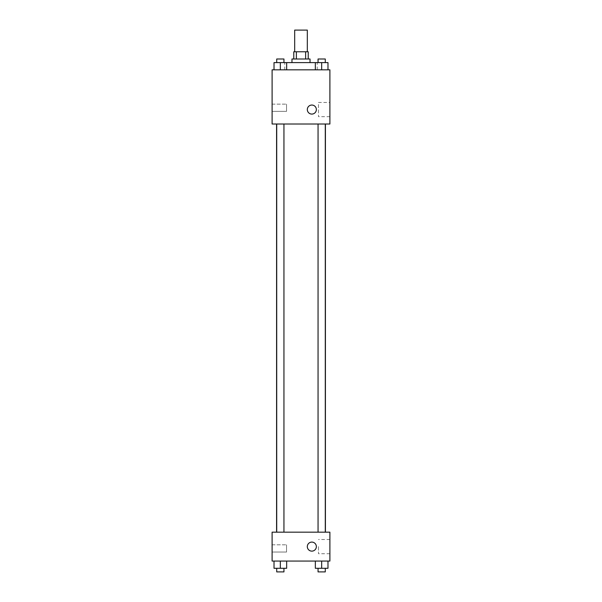 <?xml version="1.0" encoding="UTF-8"?>
<svg xmlns="http://www.w3.org/2000/svg" width="602" height="602" viewBox="0 0 602 602"><rect width="100%" height="100%" fill="white"/><g stroke="black" fill="none" stroke-linecap="round" stroke-linejoin="round"><path stroke-width="0.45" stroke-dasharray="3.01 2.26" d="M294.679 30.1L307.321 30.1M301 51.772L294.679 51.772L301 51.772M305.635 58.996L305.635 51.772L308.224 51.772L308.224 58.996L296.365 58.996L308.224 58.996M305.635 51.772L293.776 51.772L293.776 58.996L296.365 58.996L293.776 58.996M310.03 58.996L291.97 58.996M291.97 62.608L310.03 62.608L291.97 62.608M296.365 58.996L296.365 51.772M280.336 69.832L280.336 62.608L274.015 62.608L280.336 62.608L280.336 69.832L280.336 62.608L276.724 62.608L286.657 62.608L286.657 69.832L274.015 69.832L286.657 69.832L274.015 69.832L286.657 69.832L274.015 69.832L286.657 69.832L280.336 69.832L286.657 69.832L286.657 62.608L321.664 62.608L315.343 62.608L315.343 69.832L327.985 69.832L315.343 69.832L327.985 69.832L315.343 69.832L321.664 69.832L321.664 62.608L318.052 62.608L325.276 62.608L315.343 62.608L315.343 69.832L315.343 62.608M301 69.832L284.746 69.832L301 69.832M329.896 69.832L272.104 69.832L272.104 124.012L329.896 124.012L329.896 69.832M316.351 109.564A4.515 4.515 0 0 0 309.578 105.651A4.515 4.515 0 0 0 309.578 113.477A4.515 4.515 0 0 0 316.351 109.564A4.515 4.515 0 0 1 309.578 113.477A4.515 4.515 0 0 1 309.578 105.651A4.515 4.515 0 0 1 316.351 109.564M329.896 102.46L329.896 116.668L329.896 102.46L318.481 102.46L318.481 116.668L318.481 102.46M307.321 109.564A4.515 4.515 0 0 0 314.093 113.477A4.515 4.515 0 0 0 314.093 105.651A4.515 4.515 0 0 0 307.321 109.564M272.104 111.37L272.104 104.146L272.104 111.37L272.104 104.146L272.104 111.37L286.552 111.37L286.552 104.146L286.552 111.37L286.552 104.146L286.552 111.37L272.104 111.37M321.664 124.012L325.276 124.012L321.664 124.012M280.336 124.012L276.724 124.012L280.336 124.012M301 124.012L276.581 124.012L301 124.012M301 532.168L276.581 532.168L301 532.168M321.664 532.168L325.276 532.168L321.664 532.168M280.336 532.168L276.724 532.168L280.336 532.168M329.896 532.168L272.104 532.168L272.104 561.064L329.896 561.064L329.896 532.168M272.104 548.422L272.104 552.034L272.104 548.422M327.985 568.288L327.985 561.064L327.985 568.288L321.664 568.288L327.985 568.288L321.664 568.288L321.664 561.064L327.985 561.064L315.343 561.064L327.985 561.064L315.343 561.064L327.985 561.064L315.343 561.064L327.985 561.064L321.664 561.064L321.664 568.288L315.343 568.288L315.343 561.064L315.343 568.288L325.276 568.288L315.343 568.288L315.343 561.064M286.657 568.288L286.657 561.064L286.657 568.288L280.336 568.288L286.657 568.288L280.336 568.288L280.336 561.064L286.657 561.064L274.015 561.064L286.657 561.064L274.015 561.064L286.657 561.064L274.015 561.064L286.657 561.064L280.336 561.064L280.336 568.288L274.015 568.288L274.015 561.064L274.015 568.288L283.948 568.288L274.015 568.288L274.015 561.064M272.104 552.034L286.552 552.034L286.552 544.81L286.552 552.034L286.552 544.81L286.552 552.034L272.104 552.034M329.896 546.616L329.896 553.72L329.896 546.616M311.836 542.101A4.515 4.515 0 0 0 307.923 548.873A4.515 4.515 0 0 0 315.749 548.873A4.515 4.515 0 0 0 311.836 542.101A4.515 4.515 0 0 1 315.749 548.873A4.515 4.515 0 0 1 307.923 548.873A4.515 4.515 0 0 1 311.836 542.101M318.481 546.616L318.481 553.72L318.481 546.616M311.836 551.131A4.515 4.515 0 0 0 315.749 544.358A4.515 4.515 0 0 0 307.923 544.358A4.515 4.515 0 0 0 311.836 551.131M318.052 568.288L318.052 571.9L325.276 571.9L318.052 571.9L325.276 571.9L325.276 568.288L318.052 568.288L325.276 568.288M321.664 568.288L321.664 561.064M276.724 568.288L276.724 571.9L283.948 571.9L276.724 571.9L283.948 571.9L283.948 568.288L276.724 568.288L283.948 568.288M280.336 568.288L280.336 561.064M327.985 62.608L327.985 69.832L321.664 69.832L327.985 69.832L327.985 62.608L318.052 62.608L325.276 62.608L321.664 62.608L321.664 69.832L315.343 69.832L327.985 69.832L315.343 69.832M318.052 62.608L318.052 58.996L325.276 58.996L318.052 58.996L325.276 58.996L325.276 62.608M321.664 69.832L321.664 62.608M274.015 69.832L274.015 62.608L274.015 69.832L274.015 62.608L280.336 62.608M276.724 62.608L276.724 58.996L283.948 58.996L276.724 58.996L283.948 58.996L283.948 62.608M317.254 69.832L317.254 62.608M284.746 69.832L284.746 62.608M329.896 116.668L318.481 116.668M272.104 104.146L286.552 104.146L272.104 104.146M283.948 532.168L283.948 124.012M276.724 532.168L276.724 124.012M325.276 532.168L325.276 124.012M318.052 532.168L318.052 124.012M272.104 544.81L286.552 544.81L272.104 544.81M329.896 539.512L318.481 539.512M329.896 553.72L318.481 553.72"/><path stroke-width="0.9" d="M307.321 51.772L307.321 30.1L294.679 30.1L294.679 51.772M296.365 58.996L296.365 51.772L293.776 51.772L293.776 58.996M296.365 51.772L308.224 51.772L308.224 58.996M305.635 58.996L305.635 51.772M291.97 62.608L291.97 58.996L310.03 58.996L310.03 62.608M315.343 69.832L315.343 62.608L274.015 62.608L274.015 69.832M272.104 69.832L329.896 69.832L329.896 124.012L272.104 124.012L272.104 69.832M307.321 109.564A4.515 4.515 0 0 1 314.093 105.651A4.515 4.515 0 0 1 314.093 113.477A4.515 4.515 0 0 1 307.321 109.564M272.104 532.168L329.896 532.168L329.896 561.064L272.104 561.064L272.104 532.168M311.836 551.131A4.515 4.515 0 0 1 307.923 544.358A4.515 4.515 0 0 1 315.749 544.358A4.515 4.515 0 0 1 311.836 551.131M315.343 561.064L315.343 568.288L327.985 568.288L327.985 561.064L327.985 568.288M321.664 568.288L321.664 561.064M325.276 568.288L325.276 571.9L318.052 571.9L318.052 568.288M274.015 561.064L274.015 568.288L286.657 568.288L286.657 561.064L286.657 568.288M280.336 568.288L280.336 561.064M283.948 568.288L283.948 571.9L276.724 571.9L276.724 568.288M315.343 62.608L327.985 62.608L327.985 69.832L327.985 62.608M321.664 69.832L321.664 62.608M325.276 62.608L325.276 58.996L318.052 58.996L318.052 62.608M280.336 69.832L280.336 62.608M286.657 69.832L286.657 62.608L286.657 69.832M283.948 62.608L283.948 58.996L276.724 58.996L276.724 62.608M325.419 532.168L325.419 124.012M276.581 532.168L276.581 124.012M318.052 124.012L318.052 532.168M325.276 124.012L325.276 532.168M283.948 532.168L283.948 124.012M276.724 532.168L276.724 124.012"/></g></svg>
